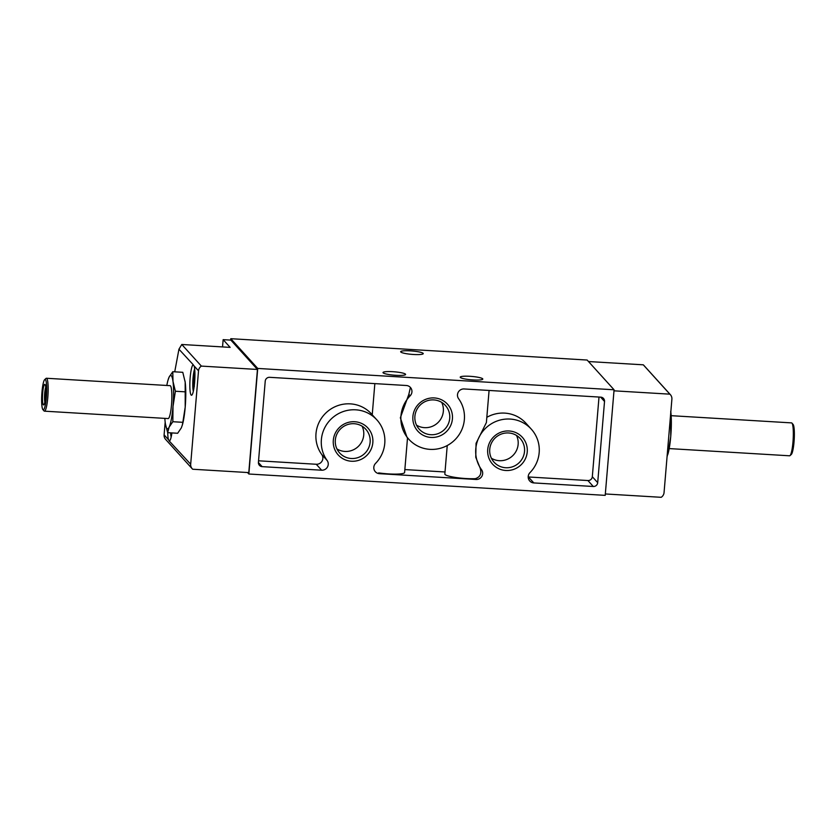 <?xml version="1.0" encoding="UTF-8"?>
<svg xmlns="http://www.w3.org/2000/svg" width="836" height="836" viewBox="0 0 836 836"><rect width="100%" height="100%" fill="white"/><g stroke="black" fill="none" stroke-linecap="round" stroke-linejoin="round"><path stroke-width="1.25" d="M194.401 386.253L193.649 386.462A8.141 1.275 -86.6 0 0 193.973 387.883M194.119 380.756L194.725 380.788L193.638 378.865A8.141 1.275 -86.6 0 0 193.649 386.462L194.443 384.121M194.924 374.695L194.819 372.574A8.141 1.275 -86.6 0 0 193.638 378.865L194.673 377.579M171.641 432.902A8.141 1.275 -86.6 0 0 171.829 433.539M670.388 394.665L643.804 365.322A6.186 6.04 137.8 0 0 643.292 364.82L669.866 394.164A6.186 6.04 -42.2 0 1 671.893 399.18L664.056 492.582A6.186 6.04 -42.2 0 1 661.203 497.305L605.327 493.961M194.13 365.969L193.106 364.841A15.247 2.383 -86.6 0 0 190.044 379.345A15.247 2.383 -86.6 0 0 191.13 395.052A15.247 2.383 -86.6 0 0 191.475 395.25A15.247 2.383 -86.6 0 0 194.548 383.076A15.247 2.383 -86.6 0 0 194.13 365.969L198.519 370.829A6.186 6.04 -42.2 0 1 201.371 366.095L181.788 344.484L230.14 347.379L223.149 339.646L230.861 340.116L257.446 369.46L201.371 366.095M193.294 364.799L178.946 349.208L181.788 344.484M167.712 432.672A15.247 2.383 -86.6 0 0 168.496 439.736L169.52 440.865A15.247 2.383 -86.6 0 0 171.913 432.923M168.976 440.708L190.681 464.22L198.519 370.829M168.496 439.736L164.107 434.877A6.186 6.04 137.8 0 0 165.612 439.391L192.196 468.735A6.186 6.04 -42.2 0 1 190.681 464.22M257.446 369.46L248.783 472.601L192.708 469.236A6.186 6.04 -42.2 0 1 192.196 468.735M178.946 349.208L174.724 371.821M164.107 434.877L165.173 422.149M185.007 380.976A26.783 4.19 93.4 0 1 185.08 381.425A26.783 4.19 93.4 0 1 185.174 382.146A26.783 4.19 93.4 0 1 185.205 407.142A26.783 4.19 93.4 0 1 182.488 424.573L181.339 427.854L177.66 433.267L167.66 432.661L169.144 427.123L172.833 421.72L182.833 422.316L182.279 425.315M222.533 346.919L223.149 339.646M172.833 421.72L173.01 406.421L175.393 391.248L172.989 381.415L172.78 371.706L182.781 372.313L185.174 382.146L185.205 407.142L182.833 422.316M185.08 381.425L185.174 382.146M410.215 388.291L408.835 394.331L400.35 417.791L406.944 437.176L408.835 439.266A32.144 31.381 137.8 0 0 452.433 442.066A32.144 31.381 137.8 0 0 458.598 398.699A6.186 6.04 137.8 0 1 464.095 388.959L600.802 397.152A4.117 4.023 137.8 0 1 604.522 401.458L597.698 482.665A4.117 4.023 137.8 0 1 593.299 486.489L533.796 482.926A6.186 6.04 137.8 0 1 529.982 472.622A32.144 31.381 137.8 0 0 531.309 429.161A32.144 31.381 137.8 0 0 487.712 426.36A32.144 31.381 137.8 0 0 481.546 469.717A6.186 6.04 137.8 0 1 476.05 479.467L379.387 473.667A6.186 6.04 137.8 0 1 375.573 463.374A32.144 31.381 137.8 0 0 376.9 419.912A32.144 31.381 137.8 0 0 333.303 417.112A32.144 31.381 137.8 0 0 327.137 460.469A6.186 6.04 137.8 0 1 321.641 470.208L262.138 466.645A4.117 4.023 137.8 0 1 258.418 462.35L265.231 381.132A4.117 4.023 137.8 0 1 269.641 377.318L406.348 385.5A6.186 6.04 137.8 0 1 410.162 395.804A32.144 31.381 137.8 0 0 408.835 439.266M404.854 469.571L445.013 471.974M372.229 414.75L371.508 413.956A32.144 31.381 137.8 0 0 327.911 411.166A32.144 31.381 137.8 0 0 321.755 454.523L327.137 460.469M258.543 460.803L316.259 464.262A6.186 6.04 137.8 0 0 321.755 454.523M376.9 419.912L372.229 414.823L374.841 383.62M447.239 445.536L444.846 474.022A18.549 2.769 -175.2 0 0 455.484 477.45A18.549 2.769 -175.2 0 0 475.339 478.673C480.177 477.084 481.808 473.615 480.219 468.254L481.546 469.717M531.309 429.161L525.917 423.204A32.144 31.381 137.8 0 0 486.834 417.321M489.081 390.464L486.385 422.556L476.06 443.331L475.757 457.292L480.219 468.254M528.185 476.959A6.186 6.04 137.8 0 0 528.404 476.969L587.907 480.533A4.117 4.023 137.8 0 0 592.316 476.719L599.004 397.048M588.492 361.539L643.292 364.82M669.866 394.164L613.99 390.82M230.788 338.695L587.144 360.044L614.073 389.785L257.728 368.436L230.788 338.695L230.673 340.106M257.728 368.436L248.856 474.012L605.212 495.361L614.073 389.785M354.736 421.741A20.043 19.573 -42.2 0 1 369.355 452.391A20.043 19.573 -42.2 0 1 335.131 450.343A20.043 19.573 -42.2 0 1 354.736 421.741M509.134 430.989A20.043 19.573 -42.2 0 1 523.764 461.639A20.043 19.573 -42.2 0 1 489.53 459.591A20.043 19.573 -42.2 0 1 509.134 430.989M434.323 397.936A20.043 19.573 -42.2 0 1 448.953 428.586A20.043 19.573 -42.2 0 1 414.719 426.538A20.043 19.573 -42.2 0 1 434.323 397.936M248.856 474.012L247.508 472.518M405.481 374.162A11.338 1.693 -175.2 0 1 405.596 374.444A11.338 1.693 -175.2 0 1 394.164 375.186A11.338 1.693 -175.2 0 1 383.013 372.542A11.338 1.693 -175.2 0 1 393.557 371.738A11.338 1.693 -175.2 0 1 405.481 374.162M423.131 353.346A11.338 1.693 -175.2 0 1 423.246 353.618A11.338 1.693 -175.2 0 1 411.814 354.36A11.338 1.693 -175.2 0 1 400.663 351.726A11.338 1.693 -175.2 0 1 411.207 350.911A11.338 1.693 -175.2 0 1 423.131 353.346M482.685 378.792A11.338 1.693 -175.2 0 1 482.8 379.063A11.338 1.693 -175.2 0 1 471.368 379.805A11.338 1.693 -175.2 0 1 460.218 377.172A11.338 1.693 -175.2 0 1 470.752 376.357A11.338 1.693 -175.2 0 1 482.685 378.792M407.519 437.813L404.603 472.507A18.549 2.769 -175.2 0 1 378.677 472.883L379.387 473.667M433.779 399.911A17.65 17.232 -42.2 0 1 443.885 430.08A17.65 17.232 -42.2 0 1 416.704 409.859A17.65 17.232 -42.2 0 1 433.779 399.911M441.701 402.388A17.65 17.232 -42.2 0 1 416.547 425.169M508.591 432.964A17.65 17.232 -42.2 0 1 518.696 463.123A17.65 17.232 -42.2 0 1 491.526 442.913A17.65 17.232 -42.2 0 1 508.591 432.964M516.512 435.441A17.65 17.232 -42.2 0 1 491.359 458.212M354.182 423.716A17.65 17.232 -42.2 0 1 364.297 453.875A17.65 17.232 -42.2 0 1 337.117 433.665A17.65 17.232 -42.2 0 1 354.182 423.716M362.103 426.193A17.65 17.232 -42.2 0 1 336.96 448.963M670.744 411.228L670.765 436.235L668.392 451.409L667.515 451.356M668.392 451.409L667.222 456.216M670.953 420.926L670.075 420.874M671.162 415.68L791.567 422.891A16.49 2.581 93.4 0 1 791.943 423.1A16.49 2.581 93.4 0 1 791.964 423.12L793.103 424.437A15.226 2.383 93.4 0 1 793.103 424.437A15.226 2.383 93.4 0 1 794.2 439.558A15.226 2.383 93.4 0 1 791.305 454.45L790.01 455.62A16.49 2.581 93.4 0 1 789.592 455.798L669.187 448.587M791.964 423.12A16.49 2.581 93.4 0 1 793.155 439.496A16.49 2.581 93.4 0 1 790.01 455.62M670.827 411.908A26.783 4.19 93.4 0 1 670.765 436.235A26.783 4.19 93.4 0 1 668.058 453.655L667.849 454.397M172.78 371.706L169.102 377.12L167.942 380.401A26.783 4.19 93.4 0 1 169.102 377.12A26.783 4.19 93.4 0 1 172.989 381.415A26.783 4.19 93.4 0 1 173.01 406.421A26.783 4.19 93.4 0 1 169.144 427.123A26.783 4.19 93.4 0 1 165.361 423.549A26.783 4.19 93.4 0 1 165.256 422.828A26.783 4.19 93.4 0 1 164.838 418.376M175.393 391.248L185.393 391.844M165.434 423.998L167.66 432.661M45.437 379.638A15.226 2.383 93.4 0 1 46.388 397.131A15.226 2.383 93.4 0 1 42.897 409.619A15.226 2.383 93.4 0 1 41.8 394.498A15.226 2.383 93.4 0 1 44.695 379.607A15.226 2.383 93.4 0 1 45.437 379.638M45.029 384.487A10.304 1.609 93.4 0 1 45.039 384.497A10.304 1.609 93.4 0 1 45.781 394.728A10.304 1.609 93.4 0 1 43.827 404.812A10.304 1.609 93.4 0 1 42.563 394.582A10.304 1.609 93.4 0 1 45.029 384.487M44.695 379.607L45.99 378.436A16.49 2.581 93.4 0 1 46.408 378.259A16.49 2.581 93.4 0 1 46.785 378.468A16.49 2.581 93.4 0 1 47.913 396.118A16.49 2.581 93.4 0 1 44.433 411.166A16.49 2.581 93.4 0 1 44.036 410.936L42.897 409.619M46.408 378.259L170.105 385.668A16.49 2.581 93.4 0 1 170.492 385.877A16.49 2.581 93.4 0 1 171.61 403.527A16.49 2.581 93.4 0 1 168.141 418.575L44.433 411.166M166.813 385.469A26.783 4.19 93.4 0 1 167.942 380.401M44.841 402.137A8.517 1.327 93.4 0 1 44.601 394.665A8.517 1.327 93.4 0 1 45.729 387.277M408.835 394.331L410.162 395.804M475.339 478.673L476.05 479.467M258.408 462.527L262.138 466.645M316.259 464.262L321.641 470.208M528.404 476.969L533.796 482.926M587.907 480.533L593.299 486.489M592.316 476.719L597.698 482.665M600.614 397.142L604.522 401.458M171.129 437.197L170.638 432.839A12.362 1.933 -86.6 0 0 171.181 436.946M194.673 368.948A12.362 1.933 -86.6 0 0 192.897 380.056A12.362 1.933 -86.6 0 0 193.335 391.29M194.642 368.697L193.189 376.231L193.273 391.541"/></g></svg>

